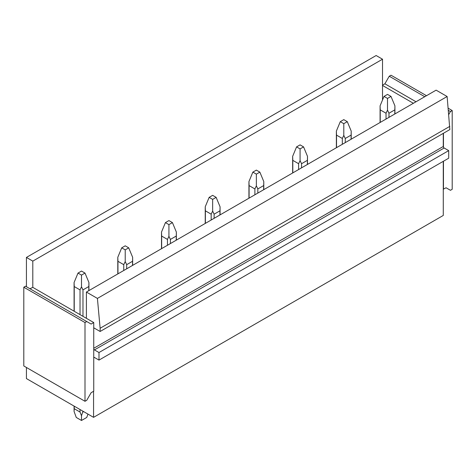 <?xml version="1.0" encoding="UTF-8"?>
<svg xmlns="http://www.w3.org/2000/svg" width="476" height="476" viewBox="0 0 476 476"><rect width="100%" height="100%" fill="white"/><g stroke="black" fill="none" stroke-linecap="round" stroke-linejoin="round"><path stroke-width="0.71" d="M26.424 286.707L26.424 257.433L376.135 55.525L382.52 59.208L32.802 261.116L32.802 287.367L93.742 322.55L91.118 324.061L86.751 321.538L85.002 322.55L85.002 401.292L86.751 400.28L91.118 392.712L93.742 391.195L93.742 322.55M382.52 59.208L382.52 99.99M29.923 288.73L32.802 287.367M26.424 257.433L32.802 261.116M448.761 114.484L450.451 111.557L452.2 110.545L452.2 189.293L450.451 190.299L446.077 187.776L443.281 189.192L443.281 215.438L93.57 417.345L26.424 378.575L26.424 367.472M93.57 417.345L93.57 391.296M86.751 321.538L25.549 286.207L23.8 287.212L23.8 365.961L85.002 401.292M382.52 85.156L384.882 83.794L389.249 76.219L390.998 75.214L426.496 95.706M93.742 357.476A1.238 0.714 60 0 1 93.826 357.416A1.238 0.714 60 0 1 94.444 357.476L98.99 360.1L98.99 352.532L94.444 349.908A1.238 0.714 60 0 1 93.742 349.098M443.281 133.363L443.281 146.483L93.742 348.289M98.99 360.1L448.701 158.199L448.701 150.624L444.156 148A1.238 0.714 60 0 1 443.459 147.191A1.238 0.714 60 0 1 443.281 146.483M443.459 147.191L443.459 133.262M448.701 150.624L98.99 352.532M449.838 126.348L100.127 328.25L97.413 298.416L447.131 96.515L449.838 129.573L100.127 331.48L93.742 327.797M100.127 328.25L100.127 331.48M443.281 189.192L443.281 161.328M443.459 189.293L443.459 161.227M389.249 76.219L424.747 96.717M448.386 110.367L450.451 111.557M384.882 83.794L416.006 101.763M448.196 108.23L452.2 110.545M382.52 85.46L413.382 103.28M97.413 298.416L86.4 292.062L436.111 90.154L447.131 96.515M23.8 287.212L85.002 322.55M86.4 318.307L86.4 292.062M394.777 114.02L394.919 105.845L390.998 96.414L387.506 98.431L384.007 96.414L380.086 105.845L380.229 109.885L386.03 113.228L387.506 110.129L387.506 98.431M384.007 96.414L387.506 94.391L390.998 96.414M386.03 119.065L386.03 113.228M388.975 117.37L388.975 113.228L387.506 110.129M380.229 122.415L380.229 109.885M394.777 109.885L388.975 113.228M351.062 139.26L351.205 131.084L347.284 121.654L343.791 123.671L340.292 121.654L336.371 131.084L336.52 135.119L342.315 138.468L343.791 135.368L343.791 123.671M340.292 121.654L343.791 119.631L347.284 121.654M342.315 144.305L342.315 138.468M345.261 142.61L345.261 138.468L343.791 135.368M336.52 147.655L336.52 135.119M351.062 135.119L345.261 138.468M307.347 164.5L307.49 156.324L303.569 146.888L300.076 148.911L296.578 146.888L292.657 156.324L292.805 160.358L298.601 163.708L300.076 160.608L300.076 148.911M296.578 146.888L300.076 144.871L303.569 146.888M298.601 169.545L298.601 163.708M301.546 167.844L301.546 163.708L300.076 160.608M292.805 172.895L292.805 160.358M307.347 160.358L301.546 163.708M263.633 189.734L263.781 181.558L259.854 172.128L256.362 174.145L252.863 172.128L248.942 181.558L249.091 185.598L254.886 188.942L256.362 185.842L256.362 174.145M252.863 172.128L256.362 170.11L259.854 172.128M254.886 194.785L254.886 188.942M257.831 193.083L257.831 188.942L256.362 185.842M249.091 198.129L249.091 185.598M263.633 185.598L257.831 188.942M219.918 214.974L220.067 206.798L216.146 197.367L212.647 199.385L209.148 197.367L205.227 206.798L205.376 210.832L211.171 214.182L212.647 211.082L212.647 199.385M209.148 197.367L212.647 195.344L216.146 197.367M211.171 220.019L211.171 214.182M214.117 218.323L214.117 214.182L212.647 211.082M205.376 223.369L205.376 210.832M219.918 210.832L214.117 214.182M176.203 240.213L176.352 232.038L172.431 222.601L168.932 224.624L165.434 222.601L161.513 232.038L161.661 236.072L167.457 239.422L168.932 236.322L168.932 224.624M165.434 222.601L168.932 220.584L172.431 222.601M167.457 245.259L167.457 239.422M170.402 243.557L170.402 239.422L168.932 236.322M161.661 248.609L161.661 236.072M176.203 236.072L170.402 239.422M132.489 265.447L132.637 257.278L128.716 247.841L125.218 249.858L121.719 247.841L117.798 257.278L117.947 261.312L123.748 264.662L125.218 261.556L125.218 249.858M121.719 247.841L125.218 245.824L128.716 247.841M123.748 270.499L123.748 264.662M126.687 268.797L126.687 264.662L125.218 261.556M117.947 273.843L117.947 261.312M132.489 261.312L126.687 264.662M87.965 414.108L86.751 417.446L81.503 420.475L81.503 415.768L82.973 411.228M88.774 290.687L88.923 282.512L85.002 273.081L81.503 275.098L78.004 273.081L74.083 282.512L74.232 286.552L80.033 289.896L81.503 286.796L81.503 275.098M83.687 411.639L82.973 412.049M78.004 273.081L81.503 271.058L85.002 273.081M81.503 420.475L76.255 417.446L74.083 411.484L74.232 408.705L80.033 412.049L80.033 409.527M80.033 314.63L80.033 289.896M80.033 412.049L81.503 415.768M82.973 316.332L82.973 289.896L81.503 286.796M74.232 408.705L74.232 406.177M74.232 311.28L74.232 286.552M88.774 286.552L82.973 289.896M444.156 148L94.444 349.908M93.742 357.881L94.444 357.476M394.919 113.937L394.919 105.845M380.086 122.499L380.086 105.845M351.205 139.176L351.205 131.084M336.371 147.738L336.371 131.084M307.49 164.41L307.49 156.324M292.657 172.978L292.657 156.324M263.781 189.65L263.781 181.558M248.942 198.218L248.942 181.558M220.067 214.89L220.067 206.798M205.227 223.452L205.227 206.798M176.352 240.124L176.352 232.038M161.513 248.692L161.513 232.038M132.637 265.364L132.637 257.278M117.798 273.932L117.798 257.278M88.923 290.604L88.923 282.512M74.083 411.484L74.083 406.093M74.083 311.197L74.083 282.512"/></g></svg>

